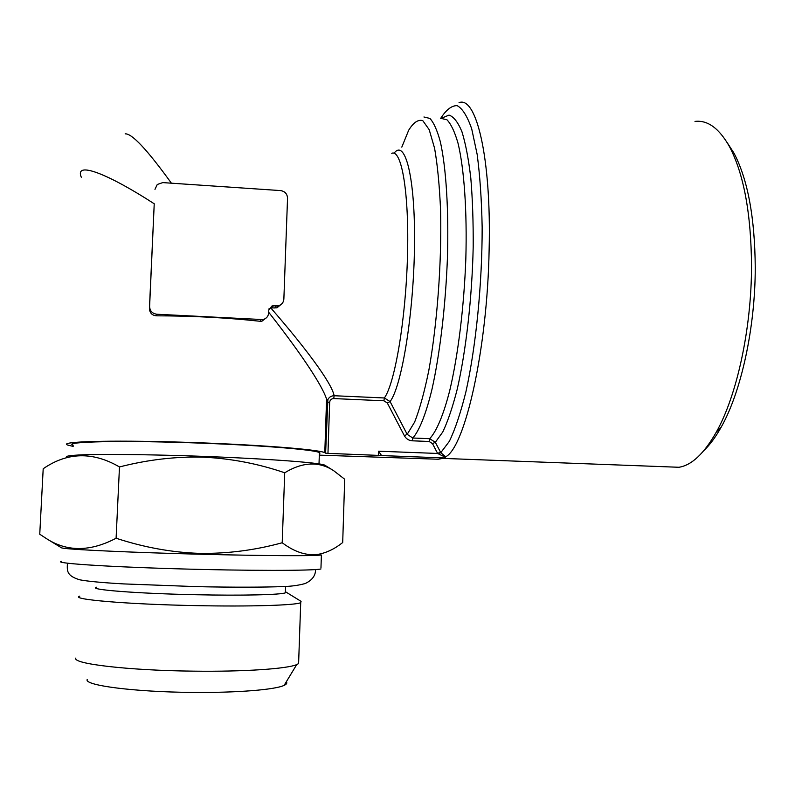 <?xml version="1.0" encoding="UTF-8"?>
<svg xmlns="http://www.w3.org/2000/svg" width="795" height="795" viewBox="0 0 795 795"><rect width="100%" height="100%" fill="white"/><g stroke="black" fill="none" stroke-linecap="round" stroke-linejoin="round"><path stroke-width="1.19" d="M281.897 303.76L276.978 307.814L270.827 307.973C303.173 345.119 331.714 382.445 334.139 395.731L333.751 398.573C331.326 398.702 329.955 399.974 329.647 402.389L327.967 453.359L325.622 453.17L327.302 402.101L326.576 399.09C321.418 383.289 296.774 348.001 268.7 312.276M125.153 133.868C131.732 133.182 147.155 149.629 171.402 183.188M81.289 177.235C74.203 160.371 108.766 174.274 154.23 203.778L149.42 308.569C149.788 313.091 152.183 315.516 156.615 315.824C192.191 315.863 226.664 317.682 260.045 321.269L261.893 321.22L266.703 317.513M73.17 446.412L67.605 445.031C58.184 441.603 108.547 439.983 180.435 442.139C252.244 444.246 318.328 449.324 324.797 452.663L325.602 453.16L327.868 399.637C329.16 397.093 331.247 395.791 334.139 395.731L384.373 397.967L390.077 401.564L407.179 434.348L412.794 438.015L429.668 438.691L435.332 442.278L440.778 452.673L445.697 456.787L444.981 457.97L438.224 459.242L319.312 455.137M154.23 203.778L149.609 306.453C149.858 310.954 152.262 313.548 156.814 314.234L262.986 319.59C266.424 318.626 268.322 316.37 268.68 312.842L268.79 309.921L272.049 305.916L278.419 305.757C281.718 304.743 283.537 302.527 283.865 299.099L287.542 198.223C287.263 193.851 284.928 191.307 280.546 190.581L162.776 182.602L157.271 184.48L154.975 189.349M119.479 466.943C148.019 459.649 175.993 456.39 203.411 457.185C231.126 458.506 258.226 463.704 284.719 472.777C302.686 461.855 318.974 461.14 333.572 470.62L344.702 479.246L342.695 542.538C335.073 548.63 327.192 552.515 319.043 554.175C307.287 556.172 295.005 552.356 282.205 542.756C254.957 550.239 227.36 553.777 199.406 553.37C171.78 552.436 144.014 547.387 116.1 538.235C90.163 551.869 66.879 551.959 46.249 538.493L39.75 534.22L43.198 468.742C67.356 452.057 92.786 451.451 119.479 466.943L116.1 538.235M333.274 470.431L325.076 465.353C322.452 462.62 256.189 457.89 181.826 455.654C140.576 454.442 103.857 454.144 83.157 454.79C69.165 455.376 63.948 456.3 67.515 457.572M320.961 567.958L321.399 555.009L316.947 555.357C300.858 556.162 239.305 555.447 175.615 553.558C111.876 551.67 62.984 549.106 61.434 547.775L46.249 538.503M79.778 596.121C68.907 599.291 126.793 604.339 196.166 605.621C250.524 606.734 295.71 605.273 300.709 602.68L301.076 601.368L285.405 591.709M96.463 587.217C87.271 589.602 136.889 593.567 195.828 594.73C242.127 595.743 281.013 594.789 285.365 592.822L285.773 591.887M268.958 308.877L270.827 307.973M394.032 153.246C405.231 138.28 415.437 177.842 414.503 245.983C413.698 313.995 401.684 386.519 390.077 401.564L387.304 402.986L383.915 400.789L333.751 398.573M324.797 452.663L326.576 399.08L327.868 399.637L327.311 402.121L329.647 402.389M440.48 452.107L437.638 453.458L432.5 443.64L429.131 441.473L412.277 440.808C408.779 440.539 406.146 438.85 404.377 435.73L387.304 402.986M441.921 118.038L449.016 115.106C453.677 116.646 457.98 122.191 461.945 131.741C465.612 143.607 468.563 159.07 470.809 178.14C472.548 198.989 473.343 221.914 473.194 246.927C472.081 297.896 465.989 351.072 457.175 389.411C452.594 407.259 447.794 421.449 442.775 431.983L435.332 442.278L432.5 443.64M73.229 445.25C61.384 441.513 126.057 440.172 203.629 443.242C264.288 445.528 314.104 449.741 319.401 452.554L319.352 453.995M284.719 472.777L282.205 542.756M445.439 457.244L437.638 453.458L378.44 451.202L381.62 455.585L444.952 457.97M440.798 118.216C446.243 109.71 451.689 105.516 457.145 105.636C462.481 108.498 467.341 116.269 471.723 128.919L477.149 154.349C479.951 175.486 481.621 199.813 482.158 227.3C482.237 284.014 475.947 346.57 465.94 391.687C460.712 412.665 455.197 429.191 449.374 441.285L440.778 452.673L437.936 453.806M401.813 147.115L408.66 130.271C413.42 122.5 418.12 119.28 422.761 120.621L429.191 129.665L434.597 148.297C437.558 165.29 439.555 186.129 440.599 210.824C441.801 262.569 437.18 324.31 428.813 370.46C424.411 392.024 419.68 409.226 414.652 422.036L407.179 434.348L404.377 435.73M669.539 466.923L678.93 467.271C691.65 465.294 704.092 453.597 716.255 432.202C736.726 395.95 751.514 329.14 751.523 265.987C751.136 213.686 743.792 173.926 729.512 146.687C719.187 128.353 707.689 119.926 694.999 121.406M704.092 450.377C710.024 444.693 715.739 436.912 721.254 427.014C741.039 392.064 755.26 328.097 755.25 267.637C754.862 217.572 747.777 179.402 733.974 153.117L727.097 142.484M75.873 658.041C71.61 663.736 128.283 670.493 193.433 671.149C243.836 671.825 287.273 668.824 296.724 664.59L298.602 663.596L298.701 660.983M87.192 679.516C83.912 685.379 134.365 691.978 191.943 692.405C236.532 692.902 275.309 689.722 284.143 685.36C286.677 684.197 287.392 683.004 286.309 681.782M320.932 568.952C314.254 570.83 247.404 570.909 174.96 568.743C102.426 566.606 51.894 563.049 61.672 561.26M327.967 453.359L381.66 455.525M383.915 400.789L384.373 397.967C394.787 383.627 405.689 320.345 407.467 256.954C409.336 193.473 401.684 148.904 391.756 153.316M319.838 452.772L319.809 453.806M429.131 441.473L429.668 438.691C436.485 431.526 443.481 415.06 449.811 390.266C458.039 355.425 464.051 306.95 465.83 258.882C467.182 211.092 464.161 168.689 458.009 143.16C454.72 131.791 451.023 123.99 446.939 119.757L440.559 118.276M149.609 306.453L149.42 308.569M261.048 319.739L260.045 321.269M156.814 314.234L156.615 315.824M276.282 305.956L274.851 308.043M273.351 305.797L271.95 307.884M423.934 116.994L429.946 118.445C433.802 122.668 437.27 130.469 440.351 141.838C446.094 167.397 448.837 209.87 447.436 257.759C445.627 305.926 439.814 354.52 431.943 389.451C425.901 414.304 419.243 430.82 412.794 438.015L412.277 440.808M459.043 102.664C476.324 95.648 491.449 158.076 489.134 249.61C487.375 349.661 464.946 447.197 445.697 456.787M378.321 455.257L378.44 451.202M316.947 555.357L319.043 554.185M261.893 321.22L262.986 319.59M319.401 452.554L319.014 463.892M285.594 586.432L285.365 592.822M270.648 308.023L272.049 305.916M733.974 153.117L729.512 146.687M721.254 427.014L716.255 432.202M442.775 458.387L678.93 467.271M300.709 602.68L298.602 663.596M444.981 457.97L381.64 455.575M276.988 307.824L278.419 305.757M315.545 569.578C315.615 575.57 312.197 580.211 305.29 583.49C298.711 585.368 291.139 586.402 282.543 586.571C266.514 587.296 231.544 587.406 197.041 586.65L123.344 583.898C102.138 582.675 87.629 581.314 79.838 579.823C65.975 575.709 67.187 570.383 67.406 563.228M284.143 685.36L296.724 664.59"/></g></svg>
